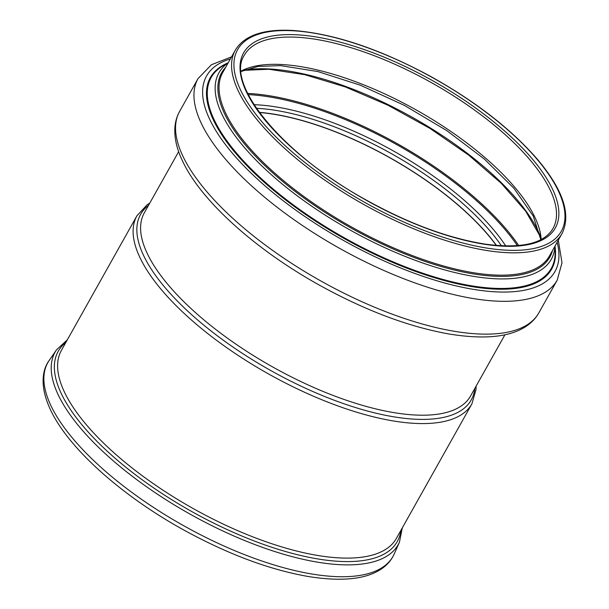 <?xml version="1.0" encoding="UTF-8"?>
<svg xmlns="http://www.w3.org/2000/svg" width="609" height="609" viewBox="0 0 609 609"><rect width="100%" height="100%" fill="white"/><g stroke="black" fill="none" stroke-linecap="round" stroke-linejoin="round"><path stroke-width="0.91" d="M259.297 112.345A176.991 67.698 -150.7 0 1 496.472 245.442M259.411 112.498A176.724 67.599 -150.7 0 1 496.289 245.427M474.814 388.435A189.574 72.517 -150.7 0 1 414.287 419.159A189.574 72.517 -150.7 0 1 207.052 327.787A189.574 72.517 -150.7 0 1 148.535 205.332M149.814 203.048L147.035 204.837L136.911 215.83A192.071 73.468 29.3 0 0 215.845 339.776A192.071 73.468 29.3 0 0 414.196 423.339A192.071 73.468 29.3 0 0 471.914 403.828L476.017 389.547L476.101 386.144M471.914 403.828L396.421 538.348A192.071 73.468 -150.7 0 1 192.962 508.424A192.071 73.468 -150.7 0 1 61.418 350.35L136.911 215.83M504.937 334.767L470.59 395.964A187.077 71.558 -150.7 0 1 272.429 366.816A187.077 71.558 -150.7 0 1 144.31 212.861L178.65 151.664M256.435 108.311A176.991 67.698 -150.7 0 1 257.599 108.372A176.991 67.698 -150.7 0 1 501.413 245.785M254.029 104.695A179.389 68.619 -150.7 0 1 257.417 104.847A179.389 68.619 -150.7 0 1 505.752 245.952M248.228 94.608A194.781 74.504 -150.7 0 1 249.226 94.661A194.781 74.504 -150.7 0 1 517.384 245.648M247.635 93.405A195.58 74.816 -150.7 0 1 249.165 93.489A195.58 74.816 -150.7 0 1 518.716 245.534M244.102 70.119A187.922 71.885 -150.7 0 1 269.825 68.992A187.922 71.885 -150.7 0 1 540.434 236.406M241.057 71.116A176.991 67.698 -150.7 0 1 282.195 64.546A176.991 67.698 -150.7 0 1 448.475 129.824A176.991 67.698 -150.7 0 1 541.173 239.535M297.497 37.278A176.991 67.698 -150.7 0 1 480.273 114.279A176.991 67.698 -150.7 0 1 553.002 228.489C544.004 243.684 521.479 248.898 485.419 244.148C447.227 238.111 406.104 222.628 362.05 197.697C280.467 152.166 225.261 83.151 244.316 55.267A176.991 67.698 -150.7 0 1 297.497 37.278M297.291 34.827A178.742 68.368 -150.7 0 1 556.527 199.28A178.742 68.368 -150.7 0 1 344.542 187.283A178.742 68.368 -150.7 0 1 297.291 34.827M293.378 30.785A185.585 70.987 -150.7 0 1 562.541 201.533A185.585 70.987 -150.7 0 1 342.441 189.072A185.585 70.987 -150.7 0 1 293.378 30.785M562.031 233.559A187.336 71.656 -150.7 0 1 363.588 204.373A187.336 71.656 -150.7 0 1 235.287 50.197C244.262 35.451 263.392 28.867 292.685 30.45C333.237 33.419 379.026 48.636 430.045 76.102C475.187 101.185 510.943 128.88 537.313 159.185C563.135 189.802 571.379 214.589 562.031 233.559L549.485 255.909A187.336 71.656 -150.7 0 1 351.05 226.715A187.336 71.656 -150.7 0 1 222.749 72.547L235.287 50.197M552.492 250.558A188.211 71.991 -150.7 0 1 350.487 227.72A188.211 71.991 -150.7 0 1 225.749 67.203M554.974 246.135A190.548 72.89 -150.7 0 1 349.414 229.639A190.548 72.89 -150.7 0 1 228.23 62.78M555.065 245.967L555.149 252.103A195.009 74.595 -150.7 0 1 344.709 238.02A195.009 74.595 -150.7 0 1 223.046 65.734L228.329 62.605M555.081 246.995A195.679 74.854 -150.7 0 1 344.374 238.621A195.679 74.854 -150.7 0 1 227.439 63.13M557.128 242.283A199.767 76.414 -150.7 0 1 343.377 240.388A199.767 76.414 -150.7 0 1 230.392 58.928M558.301 240.205L562.008 262.776L557.212 280.14A205.933 78.774 -150.7 0 1 339.076 248.053A205.933 78.774 -150.7 0 1 198.039 78.584L211.445 64.729L231.557 56.85M557.212 280.14L538.79 312.957A205.933 78.774 -150.7 0 1 320.661 280.871A205.933 78.774 -150.7 0 1 179.625 111.401L198.039 78.584M400.851 530.447A194.4 74.359 -150.7 0 1 191.348 511.301A194.4 74.359 -150.7 0 1 65.856 342.456M402.313 527.851L399.435 542.208A196.722 75.25 -150.7 0 1 189.833 513.996A196.722 75.25 -150.7 0 1 56.553 349.794L67.31 339.86M399.435 542.208L394.244 553.924A197.925 75.706 -150.7 0 1 183.362 525.537A197.925 75.706 -150.7 0 1 49.26 360.322L56.553 349.794M540.526 236.992L525.696 211.209L501.177 183.24L468.587 155.044L430.053 128.469L388.07 105.266L345.372 86.942L304.751 74.679L268.889 69.259L243.562 70.347M540.822 239.71L533.21 215.989L513.897 188.272L484.338 159.048L446.869 130.676L404.406 105.387L360.246 85.161L317.845 71.558L280.543 65.62L258.018 66.427L241.08 71.504M538.79 312.957C535.859 318.126 531.817 322.466 526.663 325.967C510.319 337.165 484.246 339.807 448.46 333.899C407.642 326.493 364.357 310.088 318.606 284.692C254.935 249.172 200.978 200.673 182.571 161.119C177.006 149.54 174.425 138.692 174.836 128.568C175.133 122.325 176.732 116.608 179.625 111.401M394.244 553.924C391.572 559.884 387.393 564.825 381.721 568.73C366.428 579.258 342.03 581.861 308.512 576.556C269.939 569.826 228.771 554.533 185.022 530.675C121.404 495.871 67.15 447.212 49.847 408.403C39.76 385.908 42.196 369.846 49.26 360.322"/></g></svg>

